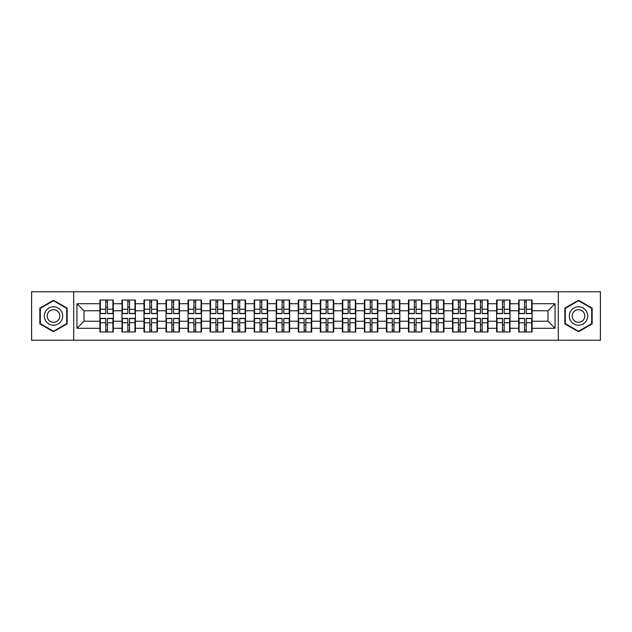 <?xml version="1.0" encoding="UTF-8"?>
<svg xmlns="http://www.w3.org/2000/svg" width="632" height="632" viewBox="0 0 632 632"><rect width="100%" height="100%" fill="white"/><g stroke="black" fill="none" stroke-linecap="round" stroke-linejoin="round"><path stroke-width="0.95" d="M558.301 340.229L600.4 340.229L600.4 291.771L558.301 291.771L558.301 340.229L73.699 340.229L73.699 291.771L31.6 291.771L31.6 340.229L73.699 340.229M532.089 324.974L531.67 324.974M519.093 324.974L518.667 324.974M518.667 307.026L519.093 307.026M531.67 307.026L532.089 307.026M532.089 305.193L531.67 305.193M519.093 305.193L518.667 305.193M518.667 326.807L519.093 326.807M531.67 326.807L532.089 326.807M510.048 324.974L509.629 324.974M497.052 324.974L496.626 324.974M496.626 307.026L497.052 307.026M509.629 307.026L510.048 307.026M510.048 305.193L509.629 305.193M497.052 305.193L496.626 305.193M496.626 326.807L497.052 326.807M509.629 326.807L510.048 326.807M488.007 324.974L487.588 324.974M475.011 324.974L474.593 324.974M474.593 307.026L475.011 307.026M487.588 307.026L488.007 307.026M488.007 305.193L487.588 305.193M475.011 305.193L474.593 305.193M474.593 326.807L475.011 326.807M487.588 326.807L488.007 326.807M465.974 324.974L465.547 324.974M452.97 324.974L452.552 324.974M452.552 307.026L452.97 307.026M465.547 307.026L465.974 307.026M465.974 305.193L465.547 305.193M452.97 305.193L452.552 305.193M452.552 326.807L452.97 326.807M465.547 326.807L465.974 326.807M443.933 324.974L443.506 324.974M430.929 324.974L430.511 324.974M430.511 307.026L430.929 307.026M443.506 307.026L443.933 307.026M443.933 305.193L443.506 305.193M430.929 305.193L430.511 305.193M430.511 326.807L430.929 326.807M443.506 326.807L443.933 326.807M421.892 324.974L421.465 324.974M408.896 324.974L408.469 324.974M408.469 307.026L408.896 307.026M421.465 307.026L421.892 307.026M421.892 305.193L421.465 305.193M408.896 305.193L408.469 305.193M408.469 326.807L408.896 326.807M421.465 326.807L421.892 326.807M399.851 324.974L399.424 324.974M386.855 324.974L386.428 324.974M386.428 307.026L386.855 307.026M399.424 307.026L399.851 307.026M399.851 305.193L399.424 305.193M386.855 305.193L386.428 305.193M386.428 326.807L386.855 326.807M399.424 326.807L399.851 326.807M377.81 324.974L377.383 324.974M364.814 324.974L364.387 324.974M364.387 307.026L364.814 307.026M377.383 307.026L377.81 307.026M377.81 305.193L377.383 305.193M364.814 305.193L364.387 305.193M364.387 326.807L364.814 326.807M377.383 326.807L377.81 326.807M355.769 324.974L355.35 324.974M342.773 324.974L342.347 324.974M342.347 307.026L342.773 307.026M355.35 307.026L355.769 307.026M355.769 305.193L355.35 305.193M342.773 305.193L342.347 305.193M342.347 326.807L342.773 326.807M355.35 326.807L355.769 326.807M333.728 324.974L333.309 324.974M320.732 324.974L320.305 324.974M320.305 307.026L320.732 307.026M333.309 307.026L333.728 307.026M333.728 305.193L333.309 305.193M320.732 305.193L320.305 305.193M320.305 326.807L320.732 326.807M333.309 326.807L333.728 326.807M311.695 324.974L311.268 324.974M298.691 324.974L298.272 324.974M298.272 307.026L298.691 307.026M311.268 307.026L311.695 307.026M311.695 305.193L311.268 305.193M298.691 305.193L298.272 305.193M298.272 326.807L298.691 326.807M311.268 326.807L311.695 326.807M289.654 324.974L289.227 324.974M276.65 324.974L276.231 324.974M276.231 307.026L276.65 307.026M289.227 307.026L289.654 307.026M289.654 305.193L289.227 305.193M276.65 305.193L276.231 305.193M276.231 326.807L276.65 326.807M289.227 326.807L289.654 326.807M267.613 324.974L267.186 324.974M254.617 324.974L254.19 324.974M254.19 307.026L254.617 307.026M267.186 307.026L267.613 307.026M267.613 305.193L267.186 305.193M254.617 305.193L254.19 305.193M254.19 326.807L254.617 326.807M267.186 326.807L267.613 326.807M245.572 324.974L245.145 324.974M232.576 324.974L232.149 324.974M232.149 307.026L232.576 307.026M245.145 307.026L245.572 307.026M245.572 305.193L245.145 305.193M232.576 305.193L232.149 305.193M232.149 326.807L232.576 326.807M245.145 326.807L245.572 326.807M223.53 324.974L223.104 324.974M210.535 324.974L210.108 324.974M210.108 307.026L210.535 307.026M223.104 307.026L223.53 307.026M223.53 305.193L223.104 305.193M210.535 305.193L210.108 305.193M210.108 326.807L210.535 326.807M223.104 326.807L223.53 326.807M201.49 324.974L201.071 324.974M188.494 324.974L188.067 324.974M188.067 307.026L188.494 307.026M201.071 307.026L201.49 307.026M201.49 305.193L201.071 305.193M188.494 305.193L188.067 305.193M188.067 326.807L188.494 326.807M201.071 326.807L201.49 326.807M179.449 324.974L179.03 324.974M166.453 324.974L166.026 324.974M166.026 307.026L166.453 307.026M179.03 307.026L179.449 307.026M179.449 305.193L179.03 305.193M166.453 305.193L166.026 305.193M166.026 326.807L166.453 326.807M179.03 326.807L179.449 326.807M157.407 324.974L156.989 324.974M144.412 324.974L143.993 324.974M143.993 307.026L144.412 307.026M156.989 307.026L157.407 307.026M157.407 305.193L156.989 305.193M144.412 305.193L143.993 305.193M143.993 326.807L144.412 326.807M156.989 326.807L157.407 326.807M135.374 324.974L134.948 324.974M122.371 324.974L121.952 324.974M121.952 307.026L122.371 307.026M134.948 307.026L135.374 307.026M135.374 305.193L134.948 305.193M122.371 305.193L121.952 305.193M121.952 326.807L122.371 326.807M134.948 326.807L135.374 326.807M558.301 291.771L73.699 291.771M547.984 321.23L547.984 310.77L532.089 310.77L532.089 321.23L547.984 321.23L555.046 328.292L555.046 303.708L532.089 303.708L532.089 300.034L518.667 300.034L518.667 310.77L510.048 310.77L510.048 321.23L518.667 321.23L518.667 310.77M555.046 328.292L532.089 328.292L532.089 331.966L518.667 331.966L518.667 328.292L510.048 328.292L510.048 331.966L496.626 331.966L496.626 328.292L488.007 328.292L488.007 331.966L474.593 331.966L474.593 328.292L465.974 328.292L465.974 331.966L452.552 331.966L452.552 328.292L443.933 328.292L443.933 331.966L430.511 331.966L430.511 328.292L421.892 328.292L421.892 331.966L408.469 331.966L408.469 328.292L399.851 328.292L399.851 331.966L386.428 331.966L386.428 328.292L377.81 328.292L377.81 331.966L364.387 331.966L364.387 328.292L355.769 328.292L355.769 331.966L342.347 331.966L342.347 328.292L333.728 328.292L333.728 331.966L320.305 331.966L320.305 328.292L311.695 328.292L311.695 331.966L298.272 331.966L298.272 328.292L289.654 328.292L289.654 331.966L276.231 331.966L276.231 328.292L267.613 328.292L267.613 331.966L254.19 331.966L254.19 328.292L245.572 328.292L245.572 331.966L232.149 331.966L232.149 328.292L223.53 328.292L223.53 331.966L210.108 331.966L210.108 328.292L201.49 328.292L201.49 331.966L188.067 331.966L188.067 328.292L179.449 328.292L179.449 331.966L166.026 331.966L166.026 328.292L157.407 328.292L157.407 331.966L143.993 331.966L143.993 328.292L135.374 328.292L135.374 331.966L121.952 331.966L121.952 328.292L113.333 328.292L113.333 331.966L99.911 331.966L99.911 328.292L76.954 328.292L76.954 303.708L99.911 303.708L99.911 310.77L84.016 310.77L84.016 321.23L99.911 321.23L99.911 310.77M518.667 303.708L510.048 303.708L510.048 300.034L496.626 300.034L496.626 303.708L488.007 303.708L488.007 300.034L474.593 300.034L474.593 303.708L465.974 303.708L465.974 300.034L452.552 300.034L452.552 303.708L443.933 303.708L443.933 300.034L430.511 300.034L430.511 303.708L421.892 303.708L421.892 300.034L408.469 300.034L408.469 303.708L399.851 303.708L399.851 300.034L386.428 300.034L386.428 303.708L377.81 303.708L377.81 300.034L364.387 300.034L364.387 303.708L355.769 303.708L355.769 300.034L342.347 300.034L342.347 303.708L333.728 303.708L333.728 300.034L320.305 300.034L320.305 303.708L311.695 303.708L311.695 300.034L298.272 300.034L298.272 303.708L289.654 303.708L289.654 300.034L276.231 300.034L276.231 303.708L267.613 303.708L267.613 300.034L254.19 300.034L254.19 303.708L245.572 303.708L245.572 300.034L232.149 300.034L232.149 303.708L223.53 303.708L223.53 300.034L210.108 300.034L210.108 303.708L201.49 303.708L201.49 300.034L188.067 300.034L188.067 303.708L179.449 303.708L179.449 300.034L166.026 300.034L166.026 303.708L157.407 303.708L157.407 300.034L143.993 300.034L143.993 303.708L135.374 303.708L135.374 300.034L121.952 300.034L121.952 303.708L113.333 303.708L113.333 300.034L99.911 300.034L99.911 303.708M518.667 321.23L518.667 328.292M510.048 321.23L510.048 328.292M510.048 303.708L510.048 310.77M488.007 321.23L496.626 321.23L496.626 310.77L488.007 310.77L488.007 328.292M496.626 321.23L496.626 328.292M496.626 303.708L496.626 310.77M488.007 303.708L488.007 310.77M465.974 321.23L474.593 321.23L474.593 310.77L465.974 310.77L465.974 328.292M474.593 321.23L474.593 328.292M474.593 303.708L474.593 310.77M465.974 303.708L465.974 310.77M443.933 321.23L452.552 321.23L452.552 310.77L443.933 310.77L443.933 328.292M452.552 321.23L452.552 328.292M452.552 303.708L452.552 310.77M443.933 303.708L443.933 310.77M421.892 321.23L430.511 321.23L430.511 310.77L421.892 310.77L421.892 328.292M430.511 321.23L430.511 328.292M430.511 303.708L430.511 310.77M421.892 303.708L421.892 310.77M399.851 321.23L408.469 321.23L408.469 310.77L399.851 310.77L399.851 328.292M408.469 321.23L408.469 328.292M408.469 303.708L408.469 310.77M399.851 303.708L399.851 310.77M377.81 321.23L386.428 321.23L386.428 310.77L377.81 310.77L377.81 328.292M386.428 321.23L386.428 328.292M386.428 303.708L386.428 310.77M377.81 303.708L377.81 310.77M355.769 321.23L364.387 321.23L364.387 310.77L355.769 310.77L355.769 328.292M364.387 321.23L364.387 328.292M364.387 303.708L364.387 310.77M355.769 303.708L355.769 310.77M333.728 321.23L342.347 321.23L342.347 310.77L333.728 310.77L333.728 328.292M342.347 321.23L342.347 328.292M342.347 303.708L342.347 310.77M333.728 303.708L333.728 310.77M311.695 321.23L320.305 321.23L320.305 310.77L311.695 310.77L311.695 328.292M320.305 321.23L320.305 328.292M320.305 303.708L320.305 310.77M311.695 303.708L311.695 310.77M289.654 321.23L298.272 321.23L298.272 310.77L289.654 310.77L289.654 328.292M298.272 321.23L298.272 328.292M298.272 303.708L298.272 310.77M289.654 303.708L289.654 310.77M267.613 321.23L276.231 321.23L276.231 310.77L267.613 310.77L267.613 328.292M276.231 321.23L276.231 328.292M276.231 303.708L276.231 310.77M267.613 303.708L267.613 310.77M245.572 321.23L254.19 321.23L254.19 310.77L245.572 310.77L245.572 328.292M254.19 321.23L254.19 328.292M254.19 303.708L254.19 310.77M245.572 303.708L245.572 310.77M223.53 321.23L232.149 321.23L232.149 310.77L223.53 310.77L223.53 328.292M232.149 321.23L232.149 328.292M232.149 303.708L232.149 310.77M223.53 303.708L223.53 310.77M201.49 321.23L210.108 321.23L210.108 310.77L201.49 310.77L201.49 328.292M210.108 321.23L210.108 328.292M210.108 303.708L210.108 310.77M201.49 303.708L201.49 310.77M179.449 321.23L188.067 321.23L188.067 310.77L179.449 310.77L179.449 328.292M188.067 321.23L188.067 328.292M188.067 303.708L188.067 310.77M179.449 303.708L179.449 310.77M157.407 321.23L166.026 321.23L166.026 310.77L157.407 310.77L157.407 328.292M166.026 321.23L166.026 328.292M166.026 303.708L166.026 310.77M157.407 303.708L157.407 310.77M135.374 321.23L143.993 321.23L143.993 310.77L135.374 310.77L135.374 328.292M143.993 321.23L143.993 328.292M143.993 303.708L143.993 310.77M135.374 303.708L135.374 310.77M113.333 321.23L121.952 321.23L121.952 310.77L113.333 310.77L113.333 328.292M121.952 321.23L121.952 328.292M121.952 303.708L121.952 310.77M113.333 303.708L113.333 310.77M113.333 324.974L112.907 324.974M100.33 324.974L99.911 324.974M99.911 307.026L100.33 307.026M112.907 307.026L113.333 307.026M113.333 305.193L112.907 305.193M100.33 305.193L99.911 305.193M99.911 326.807L100.33 326.807M112.907 326.807L113.333 326.807M99.911 321.23L99.911 328.292M84.016 321.23L76.954 328.292M76.954 303.708L84.016 310.77M532.089 321.23L532.089 328.292M532.089 303.708L532.089 310.77M555.046 303.708L547.984 310.77M53.499 300.255L39.863 308.132L39.863 323.868L53.499 331.745L67.134 323.868L67.134 308.132L53.499 300.255M564.866 323.868L578.501 331.745L592.137 323.868L592.137 308.132L578.501 300.255L564.866 308.132L564.866 323.868M112.907 300.034L112.907 313.598L107.472 313.598L107.472 300.034M105.773 300.034L105.773 313.598L100.33 313.598L100.33 300.034M105.773 301.875L107.472 301.875M107.472 307.097L105.773 307.097M100.33 331.966L100.33 318.402L105.773 318.402L105.773 331.966M107.472 331.966L107.472 318.402L112.907 318.402L112.907 331.966M107.472 330.125L105.773 330.125M105.773 324.903L107.472 324.903M53.499 306.82A9.18 9.18 0 0 0 44.319 316A9.18 9.18 0 0 0 53.499 325.18A9.18 9.18 0 0 0 62.679 316A9.18 9.18 0 0 0 53.499 306.82M53.499 309.712A6.288 6.288 0 0 0 47.21 316A6.288 6.288 0 0 0 53.499 322.288A6.288 6.288 0 0 0 59.787 316A6.288 6.288 0 0 0 53.499 309.712M66.708 323.623L53.499 331.255L40.29 323.623L40.29 308.377L53.499 300.745L66.708 308.377L66.708 323.623M586.457 311.41A9.18 9.18 0 0 0 573.911 308.045A9.18 9.18 0 0 0 570.546 320.59A9.18 9.18 0 0 0 583.091 323.955A9.18 9.18 0 0 0 586.457 311.41M583.944 312.856A6.288 6.288 0 0 0 575.357 310.557A6.288 6.288 0 0 0 573.058 319.144A6.288 6.288 0 0 0 581.645 321.443A6.288 6.288 0 0 0 583.944 312.856M578.501 331.255L565.292 323.623L565.292 308.377L578.501 300.745L591.71 308.377L591.71 323.623L578.501 331.255M134.948 300.034L134.948 313.598L129.505 313.598L129.505 300.034M127.814 300.034L127.814 313.598L122.371 313.598L122.371 300.034M127.814 301.875L129.505 301.875M129.505 307.097L127.814 307.097M156.989 300.034L156.989 313.598L151.546 313.598L151.546 300.034M149.855 300.034L149.855 313.598L144.412 313.598L144.412 300.034M149.855 301.875L151.546 301.875M151.546 307.097L149.855 307.097M179.03 300.034L179.03 313.598L173.587 313.598L173.587 300.034M171.896 300.034L171.896 313.598L166.453 313.598L166.453 300.034M171.896 301.875L173.587 301.875M173.587 307.097L171.896 307.097M201.071 300.034L201.071 313.598L195.628 313.598L195.628 300.034M193.929 300.034L193.929 313.598L188.494 313.598L188.494 300.034M193.929 301.875L195.628 301.875M195.628 307.097L193.929 307.097M223.104 300.034L223.104 313.598L217.669 313.598L217.669 300.034M215.97 300.034L215.97 313.598L210.535 313.598L210.535 300.034M215.97 301.875L217.669 301.875M217.669 307.097L215.97 307.097M122.371 331.966L122.371 318.402L127.814 318.402L127.814 331.966M129.505 331.966L129.505 318.402L134.948 318.402L134.948 331.966M129.505 330.125L127.814 330.125M127.814 324.903L129.505 324.903M144.412 331.966L144.412 318.402L149.855 318.402L149.855 331.966M151.546 331.966L151.546 318.402L156.989 318.402L156.989 331.966M151.546 330.125L149.855 330.125M149.855 324.903L151.546 324.903M166.453 331.966L166.453 318.402L171.896 318.402L171.896 331.966M173.587 331.966L173.587 318.402L179.03 318.402L179.03 331.966M173.587 330.125L171.896 330.125M171.896 324.903L173.587 324.903M188.494 331.966L188.494 318.402L193.929 318.402L193.929 331.966M195.628 331.966L195.628 318.402L201.071 318.402L201.071 331.966M195.628 330.125L193.929 330.125M193.929 324.903L195.628 324.903M210.535 331.966L210.535 318.402L215.97 318.402L215.97 331.966M217.669 331.966L217.669 318.402L223.104 318.402L223.104 331.966M217.669 330.125L215.97 330.125M215.97 324.903L217.669 324.903M245.145 300.034L245.145 313.598L239.71 313.598L239.71 300.034M238.011 300.034L238.011 313.598L232.576 313.598L232.576 300.034M238.011 301.875L239.71 301.875M239.71 307.097L238.011 307.097M232.576 331.966L232.576 318.402L238.011 318.402L238.011 331.966M239.71 331.966L239.71 318.402L245.145 318.402L245.145 331.966M239.71 330.125L238.011 330.125M238.011 324.903L239.71 324.903M267.186 300.034L267.186 313.598L261.751 313.598L261.751 300.034M260.052 300.034L260.052 313.598L254.617 313.598L254.617 300.034M260.052 301.875L261.751 301.875M261.751 307.097L260.052 307.097M254.617 331.966L254.617 318.402L260.052 318.402L260.052 331.966M261.751 331.966L261.751 318.402L267.186 318.402L267.186 331.966M261.751 330.125L260.052 330.125M260.052 324.903L261.751 324.903M289.227 300.034L289.227 313.598L283.792 313.598L283.792 300.034M282.093 300.034L282.093 313.598L276.65 313.598L276.65 300.034M282.093 301.875L283.792 301.875M283.792 307.097L282.093 307.097M276.65 331.966L276.65 318.402L282.093 318.402L282.093 331.966M283.792 331.966L283.792 318.402L289.227 318.402L289.227 331.966M283.792 330.125L282.093 330.125M282.093 324.903L283.792 324.903M311.268 300.034L311.268 313.598L305.825 313.598L305.825 300.034M304.134 300.034L304.134 313.598L298.691 313.598L298.691 300.034M304.134 301.875L305.825 301.875M305.825 307.097L304.134 307.097M298.691 331.966L298.691 318.402L304.134 318.402L304.134 331.966M305.825 331.966L305.825 318.402L311.268 318.402L311.268 331.966M305.825 330.125L304.134 330.125M304.134 324.903L305.825 324.903M333.309 300.034L333.309 313.598L327.866 313.598L327.866 300.034M326.175 300.034L326.175 313.598L320.732 313.598L320.732 300.034M326.175 301.875L327.866 301.875M327.866 307.097L326.175 307.097M320.732 331.966L320.732 318.402L326.175 318.402L326.175 331.966M327.866 331.966L327.866 318.402L333.309 318.402L333.309 331.966M327.866 330.125L326.175 330.125M326.175 324.903L327.866 324.903M355.35 300.034L355.35 313.598L349.907 313.598L349.907 300.034M348.208 300.034L348.208 313.598L342.773 313.598L342.773 300.034M348.208 301.875L349.907 301.875M349.907 307.097L348.208 307.097M342.773 331.966L342.773 318.402L348.208 318.402L348.208 331.966M349.907 331.966L349.907 318.402L355.35 318.402L355.35 331.966M349.907 330.125L348.208 330.125M348.208 324.903L349.907 324.903M377.383 300.034L377.383 313.598L371.948 313.598L371.948 300.034M370.249 300.034L370.249 313.598L364.814 313.598L364.814 300.034M370.249 301.875L371.948 301.875M371.948 307.097L370.249 307.097M364.814 331.966L364.814 318.402L370.249 318.402L370.249 331.966M371.948 331.966L371.948 318.402L377.383 318.402L377.383 331.966M371.948 330.125L370.249 330.125M370.249 324.903L371.948 324.903M399.424 300.034L399.424 313.598L393.989 313.598L393.989 300.034M392.29 300.034L392.29 313.598L386.855 313.598L386.855 300.034M392.29 301.875L393.989 301.875M393.989 307.097L392.29 307.097M386.855 331.966L386.855 318.402L392.29 318.402L392.29 331.966M393.989 331.966L393.989 318.402L399.424 318.402L399.424 331.966M393.989 330.125L392.29 330.125M392.29 324.903L393.989 324.903M421.465 300.034L421.465 313.598L416.03 313.598L416.03 300.034M414.331 300.034L414.331 313.598L408.896 313.598L408.896 300.034M414.331 301.875L416.03 301.875M416.03 307.097L414.331 307.097M408.896 331.966L408.896 318.402L414.331 318.402L414.331 331.966M416.03 331.966L416.03 318.402L421.465 318.402L421.465 331.966M416.03 330.125L414.331 330.125M414.331 324.903L416.03 324.903M443.506 300.034L443.506 313.598L438.071 313.598L438.071 300.034M436.372 300.034L436.372 313.598L430.929 313.598L430.929 300.034M436.372 301.875L438.071 301.875M438.071 307.097L436.372 307.097M430.929 331.966L430.929 318.402L436.372 318.402L436.372 331.966M438.071 331.966L438.071 318.402L443.506 318.402L443.506 331.966M438.071 330.125L436.372 330.125M436.372 324.903L438.071 324.903M465.547 300.034L465.547 313.598L460.104 313.598L460.104 300.034M458.413 300.034L458.413 313.598L452.97 313.598L452.97 300.034M458.413 301.875L460.104 301.875M460.104 307.097L458.413 307.097M452.97 331.966L452.97 318.402L458.413 318.402L458.413 331.966M460.104 331.966L460.104 318.402L465.547 318.402L465.547 331.966M460.104 330.125L458.413 330.125M458.413 324.903L460.104 324.903M487.588 300.034L487.588 313.598L482.145 313.598L482.145 300.034M480.454 300.034L480.454 313.598L475.011 313.598L475.011 300.034M480.454 301.875L482.145 301.875M482.145 307.097L480.454 307.097M475.011 331.966L475.011 318.402L480.454 318.402L480.454 331.966M482.145 331.966L482.145 318.402L487.588 318.402L487.588 331.966M482.145 330.125L480.454 330.125M480.454 324.903L482.145 324.903M509.629 300.034L509.629 313.598L504.186 313.598L504.186 300.034M502.495 300.034L502.495 313.598L497.052 313.598L497.052 300.034M502.495 301.875L504.186 301.875M504.186 307.097L502.495 307.097M497.052 331.966L497.052 318.402L502.495 318.402L502.495 331.966M504.186 331.966L504.186 318.402L509.629 318.402L509.629 331.966M504.186 330.125L502.495 330.125M502.495 324.903L504.186 324.903M531.67 300.034L531.67 313.598L526.227 313.598L526.227 300.034M524.528 300.034L524.528 313.598L519.093 313.598L519.093 300.034M524.528 301.875L526.227 301.875M526.227 307.097L524.528 307.097M519.093 331.966L519.093 318.402L524.528 318.402L524.528 331.966M526.227 331.966L526.227 318.402L531.67 318.402L531.67 331.966M526.227 330.125L524.528 330.125M524.528 324.903L526.227 324.903M105.773 309.238L100.33 309.238M105.773 313.417L100.33 313.417M112.907 309.238L107.472 309.238M112.907 313.417L107.472 313.417M107.472 322.762L112.907 322.762M107.472 318.583L112.907 318.583M100.33 322.762L105.773 322.762M100.33 318.583L105.773 318.583M127.814 309.238L122.371 309.238M127.814 313.417L122.371 313.417M134.948 309.238L129.505 309.238M134.948 313.417L129.505 313.417M149.855 309.238L144.412 309.238M149.855 313.417L144.412 313.417M156.989 309.238L151.546 309.238M156.989 313.417L151.546 313.417M171.896 309.238L166.453 309.238M171.896 313.417L166.453 313.417M179.03 309.238L173.587 309.238M179.03 313.417L173.587 313.417M193.929 309.238L188.494 309.238M193.929 313.417L188.494 313.417M201.071 309.238L195.628 309.238M201.071 313.417L195.628 313.417M215.97 309.238L210.535 309.238M215.97 313.417L210.535 313.417M223.104 309.238L217.669 309.238M223.104 313.417L217.669 313.417M129.505 322.762L134.948 322.762M129.505 318.583L134.948 318.583M122.371 322.762L127.814 322.762M122.371 318.583L127.814 318.583M151.546 322.762L156.989 322.762M151.546 318.583L156.989 318.583M144.412 322.762L149.855 322.762M144.412 318.583L149.855 318.583M173.587 322.762L179.03 322.762M173.587 318.583L179.03 318.583M166.453 322.762L171.896 322.762M166.453 318.583L171.896 318.583M195.628 322.762L201.071 322.762M195.628 318.583L201.071 318.583M188.494 322.762L193.929 322.762M188.494 318.583L193.929 318.583M217.669 322.762L223.104 322.762M217.669 318.583L223.104 318.583M210.535 322.762L215.97 322.762M210.535 318.583L215.97 318.583M238.011 309.238L232.576 309.238M238.011 313.417L232.576 313.417M245.145 309.238L239.71 309.238M245.145 313.417L239.71 313.417M239.71 322.762L245.145 322.762M239.71 318.583L245.145 318.583M232.576 322.762L238.011 322.762M232.576 318.583L238.011 318.583M260.052 309.238L254.617 309.238M260.052 313.417L254.617 313.417M267.186 309.238L261.751 309.238M267.186 313.417L261.751 313.417M261.751 322.762L267.186 322.762M261.751 318.583L267.186 318.583M254.617 322.762L260.052 322.762M254.617 318.583L260.052 318.583M282.093 309.238L276.65 309.238M282.093 313.417L276.65 313.417M289.227 309.238L283.792 309.238M289.227 313.417L283.792 313.417M283.792 322.762L289.227 322.762M283.792 318.583L289.227 318.583M276.65 322.762L282.093 322.762M276.65 318.583L282.093 318.583M304.134 309.238L298.691 309.238M304.134 313.417L298.691 313.417M311.268 309.238L305.825 309.238M311.268 313.417L305.825 313.417M305.825 322.762L311.268 322.762M305.825 318.583L311.268 318.583M298.691 322.762L304.134 322.762M298.691 318.583L304.134 318.583M326.175 309.238L320.732 309.238M326.175 313.417L320.732 313.417M333.309 309.238L327.866 309.238M333.309 313.417L327.866 313.417M327.866 322.762L333.309 322.762M327.866 318.583L333.309 318.583M320.732 322.762L326.175 322.762M320.732 318.583L326.175 318.583M348.208 309.238L342.773 309.238M348.208 313.417L342.773 313.417M355.35 309.238L349.907 309.238M355.35 313.417L349.907 313.417M349.907 322.762L355.35 322.762M349.907 318.583L355.35 318.583M342.773 322.762L348.208 322.762M342.773 318.583L348.208 318.583M370.249 309.238L364.814 309.238M370.249 313.417L364.814 313.417M377.383 309.238L371.948 309.238M377.383 313.417L371.948 313.417M371.948 322.762L377.383 322.762M371.948 318.583L377.383 318.583M364.814 322.762L370.249 322.762M364.814 318.583L370.249 318.583M392.29 309.238L386.855 309.238M392.29 313.417L386.855 313.417M399.424 309.238L393.989 309.238M399.424 313.417L393.989 313.417M393.989 322.762L399.424 322.762M393.989 318.583L399.424 318.583M386.855 322.762L392.29 322.762M386.855 318.583L392.29 318.583M414.331 309.238L408.896 309.238M414.331 313.417L408.896 313.417M421.465 309.238L416.03 309.238M421.465 313.417L416.03 313.417M416.03 322.762L421.465 322.762M416.03 318.583L421.465 318.583M408.896 322.762L414.331 322.762M408.896 318.583L414.331 318.583M436.372 309.238L430.929 309.238M436.372 313.417L430.929 313.417M443.506 309.238L438.071 309.238M443.506 313.417L438.071 313.417M438.071 322.762L443.506 322.762M438.071 318.583L443.506 318.583M430.929 322.762L436.372 322.762M430.929 318.583L436.372 318.583M458.413 309.238L452.97 309.238M458.413 313.417L452.97 313.417M465.547 309.238L460.104 309.238M465.547 313.417L460.104 313.417M460.104 322.762L465.547 322.762M460.104 318.583L465.547 318.583M452.97 322.762L458.413 322.762M452.97 318.583L458.413 318.583M480.454 309.238L475.011 309.238M480.454 313.417L475.011 313.417M487.588 309.238L482.145 309.238M487.588 313.417L482.145 313.417M482.145 322.762L487.588 322.762M482.145 318.583L487.588 318.583M475.011 322.762L480.454 322.762M475.011 318.583L480.454 318.583M502.495 309.238L497.052 309.238M502.495 313.417L497.052 313.417M509.629 309.238L504.186 309.238M509.629 313.417L504.186 313.417M504.186 322.762L509.629 322.762M504.186 318.583L509.629 318.583M497.052 322.762L502.495 322.762M497.052 318.583L502.495 318.583M524.528 309.238L519.093 309.238M524.528 313.417L519.093 313.417M531.67 309.238L526.227 309.238M531.67 313.417L526.227 313.417M526.227 322.762L531.67 322.762M526.227 318.583L531.67 318.583M519.093 322.762L524.528 322.762M519.093 318.583L524.528 318.583"/></g></svg>
